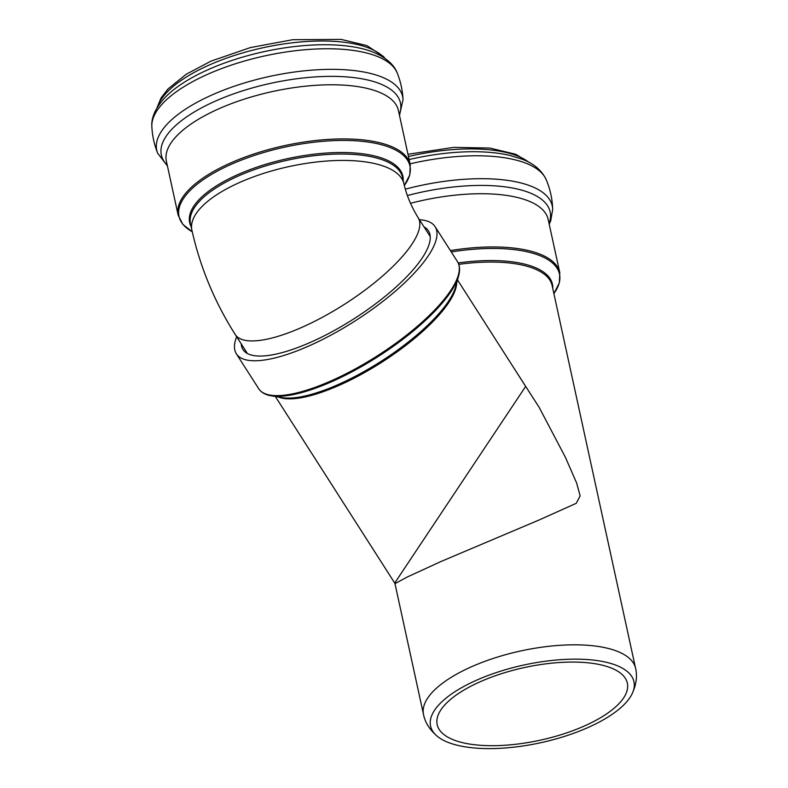 <?xml version="1.0" encoding="UTF-8"?>
<svg xmlns="http://www.w3.org/2000/svg" width="788" height="788" viewBox="0 0 788 788"><rect width="100%" height="100%" fill="white"/><g stroke="black" fill="none" stroke-linecap="round" stroke-linejoin="round"><path stroke-width="1.18" d="M424.062 226.924A110.093 33.884 147.4 0 1 428.465 230.884A110.093 33.884 147.4 0 1 309.92 342.583A110.093 33.884 147.4 0 1 242.99 349.567A110.093 33.884 147.4 0 1 241.236 343.913M419.472 219.754A117.964 36.297 147.4 0 1 435.084 226.648A117.964 36.297 147.4 0 1 308.078 346.326A117.964 36.297 147.4 0 1 236.361 353.802A117.964 36.297 147.4 0 1 236.646 336.732M524.315 384.337L525.655 386.416L394.719 583.051L394.985 583.681L406.667 577.289L441.093 561.46L539.199 519.942L576.235 503.325L580.145 495.898L576.629 483.024L565.37 457.227L539.13 407.327L508.831 360.136M451.888 739.174A97.318 37.174 167.7 0 0 562.829 734.14A97.318 37.174 167.7 0 0 627.346 683.147A97.318 37.174 167.7 0 0 524.345 667.564A97.318 37.174 167.7 0 0 437.182 724.615A97.318 37.174 167.7 0 0 451.888 739.174M446.294 741.636A104.095 39.764 167.7 0 0 550.073 740.513A104.095 39.764 167.7 0 0 631.897 694.238A104.095 39.764 167.7 0 0 523.793 665.033A104.095 39.764 167.7 0 0 437.655 736.583A104.095 39.764 167.7 0 0 446.294 741.636M457.395 261.508A117.964 36.297 147.4 0 1 330.389 381.185A117.964 36.297 147.4 0 1 258.671 388.671C261.242 392.513 265.477 394.906 271.368 395.832A117.442 36.14 -32.6 0 0 378.151 356.531A117.442 36.14 -32.6 0 0 458.586 276.046C460.202 270.304 459.808 265.457 457.395 261.508L435.084 226.648M278.4 396.994A108.133 33.273 -32.6 0 0 381.806 362.234A108.133 33.273 -32.6 0 0 456.695 282.912M458.586 276.046L455.631 286.763A108.705 33.451 147.4 0 1 381.185 361.268A108.705 33.451 147.4 0 1 282.34 397.654L271.368 395.832M552.772 288.487A109.099 41.675 167.7 0 0 458.183 262.926M451.278 251.953A118.17 45.133 -12.3 0 1 553.875 293.569L559.322 282.961L559.785 272.687A118.752 45.359 167.7 0 0 450.391 250.564M458.764 264.364A108.527 41.449 -12.3 0 1 552.132 285.561L635.591 668.332A108.527 41.449 167.7 0 0 520.72 650.957A108.527 41.449 167.7 0 0 423.52 714.568C425.096 722.616 429.805 729.954 437.655 736.583M559.785 272.687L548.182 219.458A118.752 45.359 167.7 0 0 410.479 203.314M528.925 162.318A117.579 44.906 167.7 0 0 408.44 156.517M410.046 163.835A125.627 47.979 167.7 0 1 546.232 179.723C541.711 170.238 533.565 163.362 521.784 159.077L510.289 155.531A121.401 46.364 167.7 0 0 409.1 159.54M546.232 179.723C550.211 189.189 552.358 199.049 552.683 209.312A125.627 47.979 167.7 0 0 405.288 189.169M549.069 223.516A122.258 46.699 167.7 0 0 407.357 195.552M247.393 353.526L235.238 334.536A108.527 33.392 -32.6 0 0 301.213 327.65A108.527 33.392 -32.6 0 0 418.064 217.557C411.247 206.407 406.539 195.207 403.958 183.939L402.56 177.536A108.527 41.449 -12.3 0 0 287.699 160.151A108.527 41.449 -12.3 0 0 190.499 223.772L191.898 230.185A108.527 41.449 -12.3 0 1 289.088 166.564A108.527 41.449 -12.3 0 1 403.958 183.939M403.2 180.462A109.099 41.675 167.7 0 0 348.542 152.645A109.099 41.675 167.7 0 0 238.616 174.256A109.099 41.675 167.7 0 0 191.129 226.698M232.036 163.973A118.17 45.133 167.7 0 0 192.252 231.78L182.875 224.403L178.177 215.252A118.752 45.359 167.7 0 1 231.455 162.584A118.752 45.359 167.7 0 1 410.223 164.653L409.76 174.926L404.323 185.525A118.17 45.133 167.7 0 0 365.74 141.732A118.17 45.133 167.7 0 0 232.036 163.973M384.416 57.997A118.919 45.418 167.7 0 0 210.032 64.685A118.919 45.418 167.7 0 0 157.236 107.532M151.848 126.582A125.834 48.068 167.7 0 1 208.712 73.826A125.834 48.068 167.7 0 1 397.241 73.077C394.955 66.576 388.08 58.046 372.182 51.772A122.347 46.728 167.7 0 0 209.352 69.117A122.347 46.728 167.7 0 0 165.766 96.776C153.926 109.099 151.217 119.727 151.848 126.582C152.311 135.763 154.241 144.628 157.649 153.177L167.44 166.002M397.241 73.077C400.649 81.617 402.579 90.482 403.042 99.672A125.834 48.068 167.7 0 0 337.885 69.433A125.834 48.068 167.7 0 0 213.203 94.422A125.834 48.068 167.7 0 0 157.649 153.177M399.309 114.634A122.347 46.728 167.7 0 0 346.72 76.919A122.347 46.728 167.7 0 0 216.247 100.736A122.347 46.728 167.7 0 0 167.273 165.224M410.223 164.653L398.413 110.507A118.752 45.359 167.7 0 0 219.645 108.439A118.752 45.359 167.7 0 0 166.367 161.097L178.177 215.252M236.361 353.802L258.671 388.671M275.347 396.492L394.719 583.041M457.513 279.937L524.276 384.268M394.985 583.681L423.52 714.568M635.591 668.332C637.502 676.301 636.271 684.939 631.897 694.238M529.9 162.85L515.776 154.281L489.762 148.046L453.642 147.376L407.957 154.271M552.683 209.312L550.743 220.729L549.226 224.265M235.238 334.536C214.651 302.05 200.201 267.27 191.898 230.185M156.861 108.153L161.047 97.948L168.011 88.945L186.224 74.249L211.085 61.1L250.407 47.575L292.673 39.705L341.155 39.4L366.853 45.576L383.431 56.47L385.017 58.41M403.042 99.672L399.486 115.412M430.218 236.538L418.064 217.557"/></g></svg>
